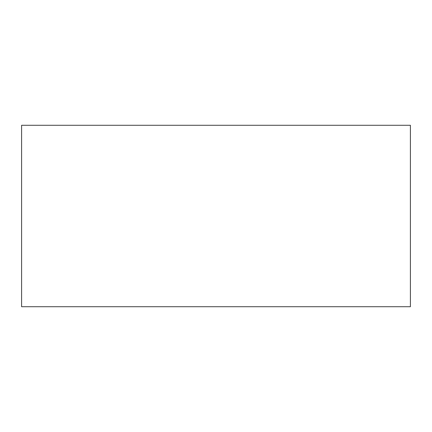 <?xml version="1.0" encoding="UTF-8"?>
<svg xmlns="http://www.w3.org/2000/svg" width="432" height="432" viewBox="0 0 432 432"><rect width="100%" height="100%" fill="white"/><g stroke="black" fill="none" stroke-linecap="round" stroke-linejoin="round"><path stroke-width="0.65" d="M410.4 125.28L410.4 306.72L21.6 306.72L21.6 125.28L410.4 125.28L21.6 125.28L21.6 306.72L410.4 306.72L410.4 125.28"/></g></svg>
